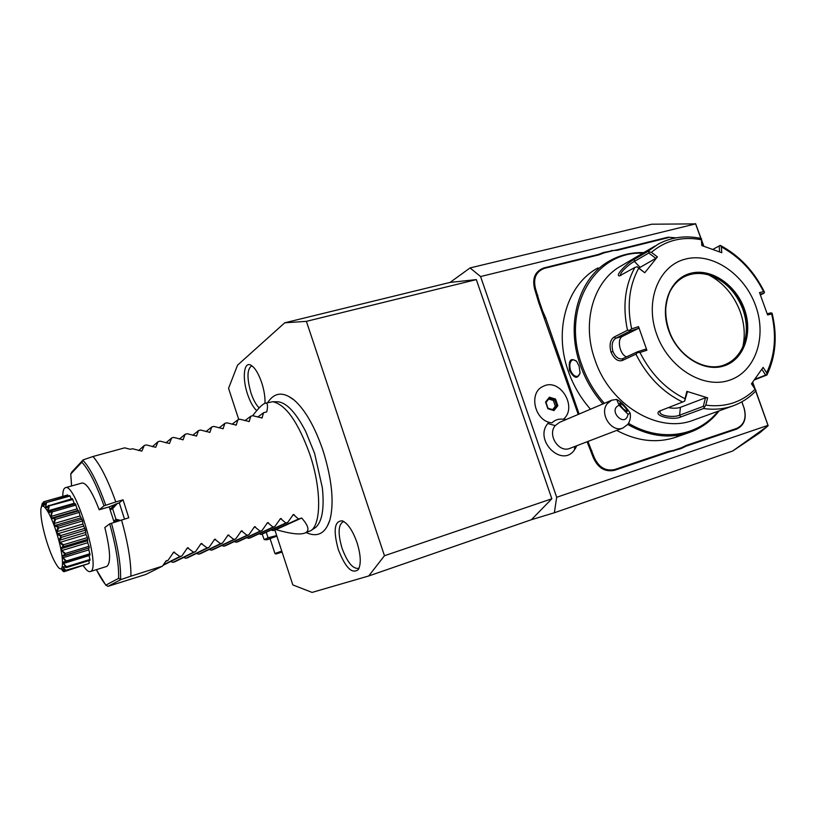 <?xml version="1.0" encoding="UTF-8"?>
<svg xmlns="http://www.w3.org/2000/svg" width="816" height="816" viewBox="0 0 816 816"><rect width="100%" height="100%" fill="white"/><g stroke="black" fill="none" stroke-linecap="round" stroke-linejoin="round"><path stroke-width="1.22" d="M274.87 530.002L292.832 584.919L312.079 592.416L368.71 575.974L384.469 555.737L306.398 321.351L284.723 322.81L237.548 365.17L228.551 388.324L238.762 419.546M288.64 396.382L294.382 400.248C305.276 410.02 314.803 426.717 322.963 450.371C332.01 479.441 334.315 502.697 329.878 520.118L327.226 526.361M256.734 410.642C253.235 407.449 250.175 401.951 247.534 394.159C242.138 378.389 243.749 361.508 250.634 365.038C254.694 367.231 258.386 373.116 261.722 382.714C264.139 390.283 265.231 397.147 264.986 403.298M357.051 542.681C360.805 554.921 361.253 563.846 358.418 569.456C352.196 574.546 345.474 567.865 338.263 549.443C333.04 530.094 334.458 520.577 342.516 520.883C347.993 523.597 352.838 530.859 357.051 542.681M752.546 382.347L754.678 388.273M755.657 391.007L767.999 425.36L556.685 497.281L480.583 276.553L470.057 267.934L450.065 282.418L476.33 279.602L551.83 498.78L531.4 519.71L368.71 575.974M480.583 276.553L695.62 223.88L700.822 238.384M701.76 240.995L703.627 246.167M548.984 422.198L547.842 423.504C533.644 440.079 561.806 468.058 574.382 450.034L576.739 445.73M563.876 418.781L565.978 419.618L563.887 418.771M675.597 237.935L668.008 237.191L616.723 249.9L603.442 252.511L598.312 254.459L543.956 267.913C535.031 271.259 531.95 278.389 534.704 289.303L538.631 302.348L578.228 414.416M668.008 237.191L676.076 237.844M686.317 445.393L686.144 446.148L681.156 448.545L681.268 447.8L686.317 445.393L736.756 428.39C744.304 424.728 746.701 417.853 743.947 407.765L741.907 401.798M744.039 407.755C746.895 418.21 744.406 425.34 736.583 429.134L686.144 446.148M681.156 448.545L668.039 452.258L614.56 470.302C605.044 472.301 597.924 468.007 593.191 457.419L587.122 441.752M732.666 451.024L768.111 425.758L759.696 432.878L732.666 451.024L554.36 512.754L556.685 497.281M554.36 512.754L531.4 519.71M695.62 223.88L651.8 224.206L470.057 267.934M450.065 282.418L284.723 322.81M476.33 279.602L306.398 321.351M551.83 498.78L384.469 555.737M768.152 425.677L755.779 390.793M752.678 382.163L755.116 388.936M695.569 223.615L701.046 238.456M701.709 240.281L703.851 246.248M628.014 414.293L619.12 405.266C607.104 410.203 625.372 428.696 628.014 414.293L630.176 413.12C630.85 417.466 630.064 421.199 627.81 424.351L623.006 427.982C611.531 433.102 598.862 413.437 607.328 403.604L611.776 400.177L559.47 422.382L555.217 425.636L547.842 423.504M551.902 422.821L551.942 422.821C555.125 419.801 558.919 418.618 563.336 419.291C578.003 407.449 560.072 377.573 543.466 386.233C527.911 392.231 534.643 421.719 551.902 422.821C534.684 421.739 527.911 392.221 543.466 386.233M623.006 427.982L569.894 448.361C558.94 453.227 547.087 434.908 555.217 425.636M611.776 400.177L616.692 399.432L619.12 405.266M630.176 413.12C625.597 406.286 621.109 401.727 616.692 399.432M623.404 405.46C626.26 408.561 627.514 410.591 627.167 411.56L623.546 409.163C620.69 406.052 619.436 404.022 619.783 403.053L623.404 405.46M555.533 399.044L549.403 397.219L545.547 402.053L547.862 408.734L554.013 410.55L557.848 405.695L555.533 399.044L554.666 399.84L549.331 398.249L546.037 402.349M549.403 397.219L549.311 398.239M557.848 405.695L556.675 405.644L554.666 399.84L553.34 400.442L548.689 399.055M554.013 410.55L547.975 408.286L546.026 402.319L547.862 408.734M552.677 409.622L555.349 406.235L553.34 400.442M555.349 406.235L556.675 405.644L553.37 409.826M668.59 237.578L617.294 250.298L611.204 250.594M743.947 407.765L741.826 401.849M681.268 447.8L673.741 450.34L673.537 451.115M588.061 444.445L588.948 444.067L594.099 457.103C598.658 467.313 605.533 471.454 614.703 469.526L668.202 451.493L673.741 450.34M588.948 444.067L588.02 441.405M541.916 311.783L542.783 311.375L545.629 317.771L579.115 414.038M542.783 311.375L539.549 302.073L538.631 302.348M603.442 252.511L604.064 252.899L598.873 254.857L544.507 268.331C535.908 271.565 532.94 278.44 535.592 288.956L539.549 302.073M604.064 252.899L611.714 251.002M598.006 267.923C567.212 284.192 553.299 329.766 568.303 371.27C573.301 385.458 580.696 398.106 590.498 409.214M569.599 370.637C568.273 360.305 570.619 357.224 576.637 361.417L579.064 366.017L580.064 372.8C577.718 379.399 574.229 378.675 569.599 370.637L570.506 370.311C569.129 364.793 569.915 361.274 572.863 359.744L576.055 360.733M643.814 252.603C631.737 252.236 620.548 254.888 610.215 260.549C579.105 276.971 565.121 323.187 580.4 365.364C585.49 379.777 593.008 392.629 602.942 403.93M579.941 373.687L577.667 376.38C574.79 376.778 572.404 374.748 570.506 370.311M627.708 424.473C648.904 436.376 669.477 439.049 689.408 432.48C701.321 428.247 711.215 421.046 719.11 410.876M616.682 430.409C637.082 441.252 656.819 443.506 675.913 437.192L688.072 432.949M683.176 434.489L677.392 436.672M642.794 253.195C594.762 250.777 560.827 308.652 581.777 364.854C586.867 379.256 594.395 392.078 604.36 403.328M628.504 423.31C660.46 442.517 698.027 436.652 717.998 411.274M655.024 246.004L622.078 265.394C593.803 279.98 581.125 321.8 594.976 359.917C609.889 405.215 658.43 434.041 693.406 420.169L693.784 420.026M693.406 420.169L733.054 405.838C723.812 409.112 713.98 409.999 703.565 408.51L680.819 416.935C673.333 420.811 652.555 415.742 659.318 411.152L682.594 402.033C662.612 392.221 647.057 376.258 635.909 354.144L622.333 360.509C617.906 361.753 614.122 358.958 611 352.135C609.144 344.791 610.174 339.752 614.081 337.039L627.494 330.286C622.465 306.52 624.934 285.58 634.889 267.454L619.487 275.9C614.397 275.951 627.575 262.548 634.277 259.396L647.731 251.501L658.328 244.055C671.446 237.14 685.603 235.243 700.811 238.384L701.383 239.751C682.309 236.15 665.642 240.353 651.403 252.358L647.731 251.501M760.124 294.148L763.878 293.301L764.5 292.23L763.603 291.679C753.515 271.657 739.408 256.734 721.293 246.911L720.232 245.361L719.131 245.963L719.641 251.889M763.878 293.301L760.43 294.923M761.828 369.271L765.643 375.105L766.928 374.983L754.28 379.97M635.909 354.144L637.48 352.583L639.958 352.461C650.75 373.769 665.774 389.191 685.032 398.728L684.706 401.044L682.594 402.033M634.889 267.454L637.061 266.71L638.714 268.168C629.177 285.692 626.81 305.918 631.625 328.848L638.551 326.655L646.884 350.248L645.538 349.207L637.429 351.798L637.48 352.583M637.429 351.798L622.363 358.836C618.508 359.407 615.356 356.939 612.898 351.431C611.317 345.066 612.265 340.67 615.764 338.252L630.115 331.061L629.615 330.266L627.494 330.286M631.625 328.848L629.615 330.266M651.403 252.358L657.41 256.887L644.762 272.748L637.061 266.71M620.843 275.522L620.731 275.38C618.885 273.207 629.381 263.945 634.399 261.426L648.771 253.021L649.057 251.787M702.127 245.667L701.423 238.598M712.868 249.38L719.131 245.963M721.293 246.911L721.803 252.715L701.831 245.575L701.383 239.751M766.887 374.891L766.663 372.83C774.976 355.164 776.648 335.539 771.661 313.956L767.611 314.966L759.523 292.597L763.603 291.679M755.596 305.623C744.335 273.921 712.062 252.073 685.491 259.07C658.767 265.588 644.579 300.737 656.574 334.009C668.161 367.394 702.698 389.099 728.912 380.419C755.31 372.218 767.234 337.212 755.596 305.623M644.762 272.748L638.714 268.168M771.661 313.956L772.109 313.262L770.947 312.844L767.213 313.762M765.643 375.105L754.8 379.236M751.597 383.642L755.963 390.405L755.157 391.629M703.565 408.51L705.779 405.154C725.373 407.612 741.805 402.308 755.086 389.242L755.963 390.405M685.032 398.728L686.868 391.364L707.615 397.841L705.463 397.79L703.321 406.358L704.31 407.113M703.321 406.358L679.606 415.201C674.404 417.68 659.685 416.242 659.909 411.917L660.399 410.621M686.868 391.364L687.266 392.108L684.706 401.044M646.884 350.248L639.958 352.461M755.086 389.242L751.475 383.795L763.113 367.384L766.663 372.83M707.615 397.841L705.779 405.154M626.749 356.827C619.874 355.307 616.457 338.813 622.526 336.335L638.224 328.501L630.115 331.061M638.551 326.655L638.224 328.501M725.414 364.477C733.013 361.213 738.694 355.552 742.458 347.514C747.487 335.855 747.629 323.146 742.917 309.386C736.012 291.842 724.679 280.388 708.91 275.012C700.128 272.493 691.948 273.054 684.369 276.716L683.716 277.052M708.798 274.982C723.364 282.703 733.849 294.953 740.234 311.743C744.416 323.636 745.314 335.223 742.917 346.484M705.463 397.79L680.422 407.347C677.229 408.388 673.149 408.479 668.171 407.623M639.071 267.974L655.809 258.325L648.771 253.021M657.41 256.887L655.809 258.325M266.261 532.246L268.066 537.775L264.221 539.631L262.15 534.041M276.695 535.561L268.066 537.775M276.828 535.99L266.71 539.784L270.157 538.866M276.869 536.102L270.076 538.631L274.941 553.534L281.765 551.086M282.081 552.065L275.9 554.003L281.999 551.81M277.532 553.411L278.786 552.962M271.136 530.012L273.044 530.584L276.053 529.625C289.588 533.603 299.013 534.817 304.327 533.276L311.018 530.553C321.402 523.627 321.32 488.294 309.917 454.583C298.248 422.29 285.896 404.675 272.87 401.727L278.287 401.809C286.916 403.002 296.035 412.855 305.643 431.378L314.568 453.278M314.588 453.339L322.381 487.927C324.411 508.674 322.126 521.873 315.517 527.544L311.018 530.553M272.87 401.727L265.19 403.237C262.609 404.012 258.427 408.173 252.644 415.732M265.19 403.237C267.617 402.614 268.148 405.491 266.761 411.856L263.588 412.733L262.028 417.945L252.725 415.711L250.818 416.231L249.166 421.495L239.853 419.24L237.925 419.771L236.181 425.085L226.858 422.81L224.91 423.351L223.084 428.696L213.751 426.411L211.783 426.952L209.865 432.347L200.512 430.042L198.523 430.593L196.513 436.03L187.15 433.714L185.15 434.265L183.049 439.753L173.665 437.417L171.646 437.978L169.453 443.506L160.058 441.15L158.008 441.711L155.723 447.29L146.319 444.924L144.248 445.495L141.862 451.115L132.447 448.739L130.356 449.31L124.675 447.841L92.963 456.511C100.327 464.885 107.947 480.022 115.811 501.932L123.053 499.82L128.765 517.793L109.742 523.841L104.815 527.493C110.425 550.331 111.068 563.305 106.753 566.426L90.25 571.577C88.475 572.026 86.159 570.078 83.314 565.733M92.963 456.511L83.171 459.867L71.941 471.883L70.757 473.933L71.604 485.969M83.171 459.867L81.835 462.223L70.849 473.933M107.375 586.072L105.937 585.103L118.595 578.371L121.054 579.513L108.069 586.306L107.375 586.072M90.25 571.577L90.678 571.384C101.164 568.007 75.215 482.144 65.413 487.703L82.059 483.021C86.506 482.858 92.218 491.783 99.205 509.786L104.02 505.818L115.811 501.932M117.535 503.309L112.598 508.654L110.293 509.837L109.181 506.858L119.279 502.809L123.053 499.82M109.181 506.858L114.179 522.301L113.944 521.332L115.954 519.211L120.34 520.333M99.205 509.786L109.171 506.869M119.279 502.809L124.501 519.058M113.944 521.332L114.73 522.118L116.719 520.659L118.187 521.016M116.719 520.659L116.015 519.802M112.598 508.654L115.954 519.211M110.293 509.837L112.781 506.369L112.343 505.94M112.781 506.369L113.495 505.604M115.515 504.002L110.497 508.796M112.455 507.246L112.343 508.225M62.761 496.342C62.781 492.201 63.352 489.508 64.495 488.274L65.413 487.703M62.383 568.987L64.413 571.577L87.649 563.938M66.484 567.559L63.189 566.59L63.026 567.365L65.872 570.302L89.005 563.509L65.647 570.731L62.485 566.62L66.484 567.559L89.974 560.317L89.077 555.298M89.26 563.071L88.832 560.674M89.974 555.013L88.628 548.413M66.035 567.365L62.771 562.561C62.414 561.959 63.475 561.724 65.953 561.857L62.281 556.706C61.863 556.053 62.781 555.339 65.025 554.554L65.617 555.023L64.352 555.788L89.352 547.811L87.74 542.711L87.373 537.601L85.966 534.592L85.466 530.165L82.946 524.015L82.61 520.945L80.09 515.957L78.775 510.816L77.999 510.398L52.795 517.711L54.927 517.742L78.775 510.816M77.795 510.459L75.245 503.788L51.194 510.704L75.47 503.798M74.521 503.992L72.338 498.627L48.389 505.859C46.563 507.878 45.645 508.562 45.645 507.929L45.829 502.717L70.084 496.036L71.206 498.943M45.829 502.717L69.595 495.638L70.084 496.036M68.34 495.995L67.483 495.006L43.656 501.779L42.116 505.91L42.33 503.207L43.309 502.758M43.901 501.707L67.483 495.006M42.33 503.207L41.177 507.909M42.881 502.87L42.228 505.645M45.737 502.636L43.493 506.022L43.727 501.769L67.799 494.955M44.339 501.616L43.564 505.267L44.319 505.043M43.564 505.267L44.778 504.359M46.502 502.758L45.686 506.93L47.491 506.42M45.686 506.93L46.288 507.685L48.654 505.39M65.025 554.554L61.057 549.474C60.608 548.791 61.353 547.618 63.301 545.955L63.23 545.608C60.353 543.425 59.007 542.008 59.17 541.355C58.691 540.722 59.272 539.162 60.904 536.683L60.802 536.316C57.997 534.817 56.651 533.695 56.763 532.95C56.273 532.399 56.692 530.553 58.007 527.401L57.885 527.054C55.233 526.391 53.938 525.657 53.999 524.861C53.519 524.453 53.795 522.434 54.815 518.813L54.692 518.507C52.265 518.741 51.061 518.466 51.092 517.681L51.449 511.265C48.001 514.121 47.022 512.377 48.501 506.032L72.92 499.463M49.215 506.246L48.277 510.724L74.103 503.299M48.277 510.724L48.97 511.958L51.194 510.704M51.571 511.52L52.306 511.887L76.102 505.022M51.683 510.643L51.449 511.265M52.306 511.887L51.153 516.385L77.071 508.878M51.153 516.385L51.898 518.038L52.795 517.711M54.815 518.813L55.559 519.302L79.417 512.356M54.927 517.742L54.692 518.507M55.559 519.302L54.131 523.546L80.09 515.957M54.131 523.546L54.856 525.494L80.825 517.885M54.856 525.494L58.13 526.218L82.018 519.211M58.007 527.401L58.732 527.972L82.61 520.945M58.13 526.218L57.885 527.054M58.732 527.972L56.967 531.685L82.946 524.015M56.967 531.685L57.63 533.797L83.599 526.106M57.63 533.797L61.078 535.449L84.956 528.36M60.904 536.683L61.598 537.265L85.466 530.165M61.078 535.449L60.802 536.316M61.598 537.265L59.476 540.233L85.425 532.491M59.476 540.233L60.027 542.344L85.966 534.592M60.027 542.344L63.546 544.751L87.373 537.601M63.301 545.955L63.954 546.506L87.771 539.345M63.546 544.751L63.23 545.608M63.954 546.506L61.465 548.566L87.363 540.763M61.465 548.566L61.863 550.525L87.74 542.711M61.863 550.525L65.351 553.462L89.107 546.261M65.617 555.023L89.352 547.811M65.351 553.462L64.974 554.248M64.352 555.788L62.801 556.063L63.016 557.736L88.791 549.882M63.016 557.736L66.371 560.949L90.025 553.717M65.953 561.857L90.097 554.972M66.371 560.949L65.933 561.612M66.473 562.214L63.383 562.214L63.413 563.479L89.066 555.614M63.413 563.479L66.545 566.692L90.066 559.45M63.026 567.365L64.342 566.957M65.872 570.302L65.311 570.629M61.894 569.16L62.414 568.997M62.21 570.466L63.801 571.72C60.955 568.568 60.557 567.691 62.597 569.099L65.27 570.721M64.413 571.577L63.801 571.72M56.641 533.001C49.939 511.214 41.065 498.953 40.831 510.428C40.708 517.885 42.687 528.299 46.747 541.661C50.286 552.758 53.785 560.837 57.253 565.896C64.423 576.575 64.301 556.869 56.641 533.001M304.327 533.276C309.896 531.4 309.019 526.3 301.665 518.007L298.513 518.996L293.362 514.488L287.722 522.413L285.814 523.015L280.551 518.517L274.921 526.463L272.993 527.075L267.628 522.577L261.997 530.553L260.059 531.165L254.592 526.677L248.962 534.674L247.003 535.296L241.424 530.808L235.804 538.846L233.825 539.468L228.133 534.99L222.523 543.048L220.524 543.68L214.72 539.203L209.11 547.291L207.101 547.924L201.175 543.456L195.575 551.575L193.545 552.218L187.507 547.76L181.917 555.9L179.857 556.543L173.696 552.095L168.116 560.266L166.046 560.918L162.466 566.141L145.768 574.474L108.069 586.306M170.605 561.551L173.043 562.346L174.981 561.734L195.575 551.575M183.58 557.491L185.936 558.256L187.853 557.644L209.11 547.291M196.432 553.462L198.706 554.197L200.614 553.595L222.523 543.048M209.171 549.474L211.375 550.178L213.251 549.576L235.804 538.846M221.789 545.516L223.921 546.19L225.787 545.598L248.962 534.674M234.294 541.589L236.365 542.232L238.211 541.651L261.997 530.553M246.687 537.693L248.696 538.315L250.532 537.734L274.921 526.463M258.968 533.837L260.926 534.429L262.742 533.858L287.722 522.413M162.466 566.141L130.927 576.167C131.111 561.785 127.979 543.048 121.533 519.945M130.927 576.167L121.054 579.513M168.116 560.266L165.638 561.52M179.857 556.543L163.404 564.794M181.917 555.9L163.027 565.345M193.545 552.218L173.043 562.346M207.101 547.924L185.936 558.256M220.524 543.68L198.706 554.197M233.825 539.468L211.375 550.178M247.003 535.296L223.921 546.19M260.059 531.165L236.365 542.232M272.993 527.075L248.696 538.315M285.814 523.015L260.926 534.429M298.513 518.996L273.044 530.584M276.053 529.625L301.665 518.007M138.649 450.585L144.248 445.495M152.347 446.709L158.008 441.711M165.934 442.874L171.646 437.978M179.398 439.069L185.15 434.265M192.739 435.316L198.523 430.593M205.969 431.593L211.783 426.952M219.076 427.9L224.91 423.351M232.06 424.249L237.925 419.771M244.943 420.638L250.818 416.231M257.703 417.058L263.588 412.733M251.858 365.762C247.024 368.771 246.728 377.839 250.971 392.965C253.317 399.891 256.051 404.869 259.182 407.898M343.709 521.475C338.232 524.066 337.661 532.97 342.016 548.179C347.494 562.785 353.165 569.476 359.04 568.262M574.801 446.474L574.382 450.034M617.294 250.298L616.723 249.9M736.756 428.39L736.583 429.134M668.202 451.493L668.039 452.258M614.703 469.526L614.56 470.302M594.099 457.103L593.191 457.419M591.814 450.544L590.906 450.85M545.629 317.771L544.731 318.118M537.836 295.382L536.948 295.739M535.592 288.956L534.704 289.303M544.507 268.331L543.956 267.913M598.873 254.857L598.312 254.459M622.333 360.509L622.924 358.622M611 352.135L612.898 351.431M614.081 337.039L615.764 338.252L622.526 336.335M634.277 259.396L634.399 261.426L640.081 267.342M680.819 416.935L679.606 415.201L680.422 407.347M668.702 330.531C677.525 355.878 703.698 372.473 723.751 365.996C743.947 359.887 753.25 333.122 744.335 308.856C735.706 284.488 710.848 267.811 690.581 273.309C670.201 278.429 659.573 305.276 668.702 330.531M743.121 309.295C734.135 282.632 704.698 265.843 684.563 276.604C678.994 279.429 674.516 283.744 671.109 289.558C669.824 291.587 666.876 297.565 665.764 308.397C665.499 315.71 666.601 323.075 669.059 330.46C677.79 356.653 705.881 373.116 725.21 364.558C743.672 357.643 751.689 332.01 743.121 309.295M676.586 436.948L676.709 436.366M278.48 553.197L282.071 552.024M96.4 569.65C99.746 576.32 102.918 581.471 105.937 585.103M118.595 578.371C119.044 564.998 116.096 546.822 109.742 523.841M111.445 523.178C117.973 546.71 121.013 565.355 120.574 579.136M104.02 505.818C96.206 484.092 88.811 469.557 81.835 462.223M172.819 553.085L174.583 552.167M186.64 548.719L188.374 547.832M200.328 544.405L202.031 543.538M213.884 540.121L215.567 539.284M227.307 535.888L228.959 535.072M240.608 531.695L242.24 530.9M253.776 527.544L255.398 526.759M266.832 523.423L268.423 522.668M279.766 519.353L281.336 518.609M292.577 515.314L294.127 514.59M82.957 460.336C90.137 467.935 97.726 482.868 105.723 505.135M183.304 439.447L182.784 439.875M196.768 435.724L196.238 436.152M210.12 432.041L209.569 432.47M223.339 428.39L222.778 428.818M236.436 424.769L235.865 425.207M249.421 421.189L248.829 421.617M262.283 417.629L261.681 418.067M575.423 448.484L576.698 445.75M548.087 408.275L553.513 409.877M549.413 398.157L546.047 402.38M689.408 432.48L687.888 433.01M764.388 292.006C754.004 271.075 739.286 255.53 720.232 245.361M766.928 374.983C775.771 356.408 777.505 335.886 772.15 313.426M733.054 405.838C741.56 402.747 748.986 397.953 755.33 391.456M659.981 411.346L659.909 411.917M266.71 539.784L264.904 539.672M274.951 553.534L275.9 554.003M294.382 400.248C283.356 391.425 274.472 392.19 267.74 402.543M329.878 520.118C325.421 533.47 317.567 537.642 306.316 532.634M105.856 585.235L96.349 569.67M71.553 485.979L70.757 474.004M90.035 555.002L66.351 562.255"/></g></svg>
